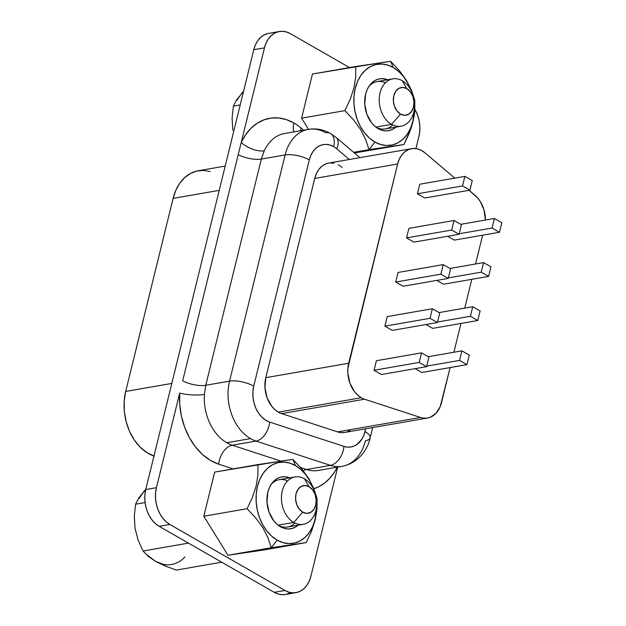<?xml version="1.0" encoding="UTF-8"?>
<svg xmlns="http://www.w3.org/2000/svg" width="626" height="626" viewBox="0 0 626 626"><rect width="100%" height="100%" fill="white"/><g stroke="black" fill="none" stroke-linecap="round" stroke-linejoin="round"><path stroke-width="0.94" d="M284.462 133.534A43.859 31.871 80.1 0 0 264.25 150.78L261.324 159.082L285.12 154.943A43.859 31.871 -99.9 0 1 308.368 129.371A43.859 31.871 -99.9 0 1 325.669 132.767A17.544 10.321 119.8 0 1 330.606 133.549A17.544 10.321 119.8 0 1 333.627 146.625A26.315 19.124 -99.9 0 1 336.749 148.831A17.544 9.085 -49.7 0 0 336.303 137.587M330.606 133.549A17.544 10.321 -60.2 0 1 333.627 146.625L329.918 145.021L326.115 144.395L322.382 144.77L318.861 146.14L315.668 148.448L312.953 151.594L310.801 155.475L309.299 159.935A26.315 19.124 -99.9 0 1 333.627 146.625A26.315 19.124 80.1 0 1 336.749 148.831L349.308 159.497L336.749 148.831A17.544 9.085 130.3 0 0 336.225 137.524L330.481 133.471C323.517 129.504 316.146 128.142 308.368 129.371L284.611 133.502A43.859 31.871 80.1 0 0 264.25 150.78A17.544 8.334 25 0 1 241.221 142.47A61.411 44.618 -99.9 0 1 293.946 123.032A17.544 10.321 -60.2 0 0 293.884 131.89A17.544 10.321 119.8 0 1 293.946 123.032A61.411 44.618 -99.9 0 1 301.223 128.166L303.61 130.2L301.223 128.166A17.544 9.085 -49.7 0 0 300.324 130.771A17.544 9.085 130.3 0 1 301.223 128.166A61.411 44.618 -99.9 0 0 293.946 123.032L286.52 119.676L278.914 118.001L271.348 118.048L264.031 119.824L257.176 123.275L250.979 128.299L245.611 134.762L241.221 142.47L264.462 47.873L241.221 142.47A17.544 8.334 -155 0 0 264.25 150.78L261.324 159.082L205.758 385.28L229.554 381.14L285.12 154.943L261.324 159.082A17.544 6.229 13.8 0 1 238.224 154.685L241.221 142.47L238.224 154.685A17.544 6.229 -166.2 0 0 261.324 159.082L205.758 385.28L204.405 394.427A43.859 31.871 80.1 0 0 226.792 442.738A43.859 31.871 80.1 0 0 232.277 445.203L256.034 441.072A43.859 31.871 -99.9 0 1 250.541 438.607L226.792 442.738L250.541 438.607A43.859 31.871 -99.9 0 1 229.554 381.14L205.758 385.28A17.544 6.229 13.8 0 1 182.667 380.882L238.224 154.685L182.667 380.882A17.544 6.229 -166.2 0 0 205.758 385.28L204.405 394.427A17.544 3.811 3.8 0 1 179.67 393.097L156.43 487.685L155.592 492.881L155.538 498.304L156.273 503.75L157.775 509.016L159.974 513.899L162.807 518.203L166.14 521.779L169.865 524.471L284.932 590.459L288.899 592.173L292.945 592.838L296.927 592.439L300.691 590.983L304.087 588.518L306.99 585.161L309.283 581.022L310.887 576.264L337.704 467.082L310.887 576.264A28.068 20.4 -99.9 0 1 296.004 592.626A28.068 20.4 -99.9 0 1 284.932 590.459L169.865 524.471A28.068 20.4 -99.9 0 1 156.43 487.685L179.67 393.097A17.544 3.811 -176.2 0 0 204.405 394.427A43.859 31.871 80.1 0 0 226.792 442.738A43.859 31.871 80.1 0 0 232.277 445.203L256.034 441.072L330.379 465.376L306.623 469.508L300.605 467.536L306.623 469.508A43.859 31.871 80.1 0 0 318.431 470.439L342.187 466.307A43.859 31.871 -99.9 0 1 330.379 465.376L306.623 469.508A43.859 31.871 80.1 0 0 318.603 470.408M293.758 522.436L278.077 525.167L293.758 522.436A24.038 17.465 80.1 0 0 315.981 510.284A24.038 17.465 80.1 0 0 304.479 478.788A24.038 17.465 -99.9 0 1 316.795 504.079A24.038 17.465 -99.9 0 1 303.234 524.298A24.038 17.465 -99.9 0 1 293.758 522.436L302.757 512.178L293.758 522.436A24.038 17.465 -99.9 0 1 281.434 497.146A24.038 17.465 -99.9 0 1 294.995 476.934A24.038 17.465 -99.9 0 1 304.479 478.788L309.017 486.692A14.038 10.196 -99.9 0 1 315.731 505.08A14.038 10.196 -99.9 0 1 302.757 512.178L306.763 513.375L310.637 512.444L313.782 509.533L315.731 505.08L316.177 499.775L315.058 494.415L312.546 489.822L309.017 486.692L305.011 485.502L301.137 486.433L297.992 489.344L296.043 493.789L295.589 499.094L296.708 504.454L299.228 509.048L302.757 512.178A14.038 10.196 -99.9 0 1 296.043 493.789A14.038 10.196 -99.9 0 1 309.017 486.692L304.479 478.788A24.038 17.465 80.1 0 0 282.256 490.948A24.038 17.465 80.1 0 0 293.758 522.436M294.932 523.054A24.038 17.465 80.1 0 1 278.147 525.214A24.038 17.465 80.1 0 0 287.537 527.029L303.234 524.298M391.532 124.363A24.038 17.465 -99.9 0 1 379.215 99.072A24.038 17.465 -99.9 0 1 392.776 78.853A24.038 17.465 -99.9 0 1 402.252 80.715A24.038 17.465 80.1 0 0 380.037 92.867A24.038 17.465 80.1 0 0 391.532 124.363L400.53 114.104A14.038 10.196 -99.9 0 1 393.817 95.715A14.038 10.196 -99.9 0 1 406.79 88.618L402.252 80.715L406.79 88.618L402.784 87.429L398.918 88.352L395.765 91.263L393.817 95.715L393.371 101.021L394.49 106.381L397.001 110.974L400.53 114.104L404.537 115.294L408.41 114.362L411.564 111.451L413.512 107.007L413.958 101.702L412.839 96.341L410.32 91.748L406.79 88.618A14.038 10.196 -99.9 0 1 413.512 107.007A14.038 10.196 -99.9 0 1 400.53 114.104L391.532 124.363A24.038 17.465 80.1 0 0 413.755 112.203A24.038 17.465 80.1 0 0 402.252 80.715A24.038 17.465 -99.9 0 1 414.576 106.005A24.038 17.465 -99.9 0 1 401.016 126.217A24.038 17.465 -99.9 0 1 391.532 124.363L375.858 127.086L391.532 124.363M392.776 78.853L377.079 81.583A24.038 17.465 80.1 0 0 368.847 86.466A24.038 17.465 80.1 0 1 385.381 82.828M282.866 460.814L214.671 472.098L203.826 516.239L214.671 472.098L257.951 464.57L257.935 474.923L256.175 485.964L252.403 497.435L247.106 508.711L203.826 516.239L227.942 555.254L271.222 547.727L227.942 555.254L262.897 550.121L227.942 555.254L203.826 516.239L247.106 508.711L255.674 517.835L262.787 527.562L267.959 537.726L271.222 547.727L306.184 542.593L262.897 550.121L306.184 542.593L311.482 531.31L315.254 519.838L317.006 508.797L317.03 498.445L313.743 488.397L308.618 478.334L301.442 468.514L292.913 459.437L295.449 465.572A41.058 29.829 -99.9 0 1 313.156 488.241L309.901 481.026L305.77 474.727L300.887 469.508L295.449 465.572L289.65 463.068L283.727 462.09L277.905 462.677L272.404 464.813L267.435 468.404L263.186 473.319L259.829 479.375L257.489 486.332L256.261 493.922L256.183 501.849L257.263 509.822L259.454 517.522L262.677 524.666L266.809 530.965L271.692 536.185L277.138 540.121L271.222 547.727L306.184 542.593L311.482 531.31L315.254 519.838L317.006 508.797L317.03 498.445L313.743 488.397L308.618 478.334L301.442 468.514L292.913 459.437L257.951 464.57L257.935 474.923L256.175 485.964L252.403 497.435L247.106 508.711L255.674 517.835L262.787 527.562L267.959 537.726L271.222 547.727L277.138 540.121L282.929 542.625L288.852 543.603L294.682 543.016L300.183 540.88L305.152 537.288L309.393 532.366L312.75 526.317L315.089 519.361L316.513 507.514A41.058 29.829 -99.9 0 1 277.138 540.121A41.058 29.829 -99.9 0 1 257.489 486.332A41.058 29.829 -99.9 0 1 295.449 465.572L292.913 459.437L283.813 460.681M287.6 480.909A24.038 17.465 80.1 0 0 271.066 484.54A24.038 17.465 80.1 0 1 279.298 479.665L294.995 476.934M298.383 524.924L295.198 527.225L291.669 528.594L287.937 528.97L284.134 528.344L280.425 526.74A26.315 19.124 -99.9 0 1 279.29 526.036A26.315 19.124 -99.9 0 1 271.872 483.382A26.315 19.124 -99.9 0 1 289.846 477.826L284.65 476.715L280.918 477.098L277.388 478.46L274.204 480.768L271.481 483.921L269.329 487.803L267.834 492.255L266.989 502.208L269.086 512.256L273.805 520.871L276.935 524.212L280.425 526.74A26.315 19.124 -99.9 0 0 298.086 525.191M401.016 126.217L385.319 128.948A24.038 17.465 80.1 0 1 375.921 127.141A24.038 17.465 80.1 0 0 392.713 124.973M396.156 126.843L392.971 129.152L389.442 130.521L385.71 130.897L381.915 130.271L375.999 127.203L378.198 128.659A26.315 19.124 -99.9 0 1 377.063 127.962A26.315 19.124 -99.9 0 1 369.645 85.3A26.315 19.124 -99.9 0 1 387.619 79.752L382.423 78.641L378.691 79.017L375.162 80.386L371.977 82.687L369.262 85.84L367.11 89.721L365.607 94.182L364.77 104.127L366.867 114.175L371.578 122.79L374.708 126.139L378.198 128.659A26.315 19.124 -99.9 0 0 395.859 127.117M344.284 432.511L340.935 432.597L337.563 431.893L281.677 413.622L364.575 399.2A26.315 19.124 -99.9 0 1 361.28 397.729L278.382 412.151A26.315 19.124 80.1 0 0 281.677 413.622A26.315 19.124 -99.9 0 1 278.382 412.151L274.892 409.623L271.762 406.274L267.044 397.659L264.947 387.619L265.792 377.666L314.729 178.426L316.435 173.504L318.939 169.317L322.116 166.07L325.817 163.902L328.767 163.065M381.61 62.6L390.687 61.356L399.255 70.48L406.368 80.206L411.54 90.371L414.803 100.371L414.788 110.724L413.027 121.765L409.255 133.236L403.958 144.512L354.41 152.963L403.958 144.512L353.651 152.321L369.004 149.645L374.911 142.039A41.058 29.829 -99.9 0 1 355.271 88.25A41.058 29.829 -99.9 0 1 393.222 67.491L390.687 61.356L355.732 66.489L355.709 76.841L353.956 87.883L350.184 99.362L344.887 110.638L353.416 119.715L360.592 129.535L365.717 139.606L369.004 149.645L403.958 144.512L411.368 127.516L414.162 116.154L414.788 110.724L414.803 100.371L411.54 90.371L406.368 80.206L399.255 70.48L390.687 61.356L393.222 67.491A41.058 29.829 -99.9 0 1 410.93 90.167L407.683 82.953L403.551 76.654L398.668 71.434L393.222 67.491L387.431 64.987L381.508 64.008L375.678 64.603L370.177 66.732L365.208 70.323L360.967 75.245L357.61 81.302L355.271 88.25L354.034 95.841L353.956 103.775L355.036 111.741L357.227 119.449L360.459 126.585L364.59 132.884L369.473 138.103L374.911 142.039L369.004 149.645L365.717 139.606L360.592 129.535L353.416 119.715L344.887 110.638L350.184 99.362L353.956 87.883L355.709 76.841L355.732 66.489L312.444 74.017L301.599 118.165L312.444 74.017L380.647 62.741M233.099 468.89L218.685 464.179L210.313 460.337L202.456 454.484L195.406 446.839L189.412 437.684L184.701 427.347L181.438 416.196L179.74 404.639L179.67 393.097A61.411 44.618 -99.9 0 0 218.685 464.179A17.544 11.245 108.1 0 1 232.277 445.203L280.91 461.096L232.277 445.203A17.544 11.245 -71.9 0 0 218.685 464.179L233.099 468.89M337.32 467.152L334.307 472.387L329.792 478.233L324.612 483.037L318.877 486.676L313.876 488.726A61.411 44.618 -99.9 0 0 337.32 467.152M414.287 109.44A41.058 29.829 -99.9 0 1 374.911 142.039L380.71 144.551L386.633 145.529L392.455 144.935L397.956 142.806L402.925 139.207L407.174 134.293L410.531 128.236L412.87 121.287L414.287 109.44M411.579 148.667L328.681 163.081A26.315 19.124 80.1 0 0 314.729 178.426L397.627 164.004L314.729 178.426L265.792 377.666L348.69 363.244L397.627 164.004A26.315 19.124 -99.9 0 1 411.579 148.667A26.315 19.124 -99.9 0 1 425.07 152.9L454.781 178.128L425.07 152.9L421.149 150.256L416.979 148.769L412.769 148.511L408.715 149.481L405.014 151.649L401.837 154.896L399.333 159.082L397.627 164.004L347.899 368.111L347.845 373.198L349.942 383.245L354.66 391.86L357.79 395.202L361.28 397.729A26.315 19.124 80.1 0 0 364.575 399.2L420.461 417.472L423.833 418.176L427.182 418.09L430.406 417.213L436.087 413.223L440.195 406.681L450.125 367.572L441.494 402.69A26.315 19.124 -99.9 0 1 427.55 418.035A26.315 19.124 -99.9 0 1 420.461 417.472L337.563 431.893A26.315 19.124 80.1 0 0 344.644 432.449L427.55 418.035M453.889 352.242L460.963 323.446L453.889 352.242M464.727 308.117L471.801 279.321L464.727 308.117M475.564 263.992L482.638 235.196L475.564 263.992M485.416 220.039L483.953 209.773L480.353 201.619L477.873 198.184L469.117 190.304L475.024 195.328A26.315 19.124 -99.9 0 1 485.416 220.039M432.652 328.368L425.962 324.526L432.652 328.368L477.787 320.52L432.652 328.368M454.327 240.118L447.637 236.276L454.327 240.118L499.462 232.269L454.327 240.118M392.283 330.387L384.896 326.154L387.244 316.592L432.378 308.743L387.244 316.592L384.896 326.154L430.031 318.298L437.417 322.531L392.283 330.387L384.896 326.154L430.031 318.298L437.417 322.531L439.765 312.977L432.378 308.743L430.031 318.298L432.378 308.743L439.765 312.977L437.417 322.531L392.283 330.387M413.958 242.137L406.571 237.903L408.919 228.341L454.053 220.493L408.919 228.341L406.571 237.903L451.706 230.047L459.093 234.288L413.958 242.137L406.571 237.903L451.706 230.047L459.093 234.288L461.44 224.726L454.053 220.493L451.706 230.047L454.053 220.493L461.44 224.726L459.093 234.288L413.958 242.137M424.796 198.012L417.409 193.778L419.756 184.216L464.891 176.368L419.756 184.216L417.409 193.778L462.544 185.93L469.93 190.163L424.796 198.012L417.409 193.778L462.544 185.93L469.93 190.163L472.278 180.601L464.891 176.368L462.544 185.93L464.891 176.368L472.278 180.601L469.93 190.163L424.796 198.012M403.121 286.262L395.734 282.029L398.081 272.466L443.216 264.618L398.081 272.466L395.734 282.029L440.868 274.172L448.255 278.413L403.121 286.262L395.734 282.029L440.868 274.172L448.255 278.413L450.603 268.851L443.216 264.618L440.868 274.172L443.216 264.618L450.603 268.851L448.255 278.413L403.121 286.262M381.445 374.512L374.058 370.271L376.406 360.717L421.541 352.868L376.406 360.717L374.058 370.271L419.193 362.423L426.58 366.656L381.445 374.512L374.058 370.271L419.193 362.423L426.58 366.656L428.927 357.102L421.541 352.868L419.193 362.423L421.541 352.868L428.927 357.102L426.58 366.656L381.445 374.512M443.49 284.243L436.799 280.401L443.49 284.243L488.624 276.395L443.49 284.243M421.814 372.493L415.124 368.651L421.814 372.493L466.949 364.645L421.814 372.493M308.516 129.347L301.599 118.165L344.887 110.638L301.599 118.165L308.516 129.347M415.93 148.589L418.911 136.452L419.756 131.264L419.811 125.842L419.076 120.388L417.573 115.121L414.874 109.37A28.068 20.4 -99.9 0 1 418.911 136.452L415.93 148.589M279.337 31.511L268.648 33.374A28.068 20.4 80.1 0 0 253.773 49.736L264.462 47.873A28.068 20.4 -99.9 0 1 279.337 31.511A28.068 20.4 -99.9 0 1 290.409 33.679L349.511 67.577L290.409 33.679L286.45 31.965L282.396 31.3L278.413 31.699L274.657 33.162L271.254 35.619L268.351 38.984L266.058 43.124L264.462 47.873L253.773 49.736L145.741 489.548L156.43 487.685L145.741 489.548A28.068 20.4 80.1 0 0 159.176 526.325L169.865 524.471L159.176 526.325L274.243 592.321L284.932 590.459L274.243 592.321A28.068 20.4 80.1 0 0 285.315 594.489L296.004 592.626M225.196 166.07L198.223 170.765A47.373 34.422 80.1 0 0 173.112 198.379L219.233 190.359L173.112 198.379L125.693 391.446L171.806 383.425L125.693 391.446A47.373 34.422 80.1 0 0 153.965 456.057M154.286 456.166L146.914 452.637L140.114 447.113L134.207 439.851L129.465 431.197L126.123 421.564L124.339 411.407L124.191 401.203L125.693 391.446L173.112 198.379L175.812 190.359L179.685 183.371L184.584 177.698L190.312 173.551L196.666 171.086L203.387 170.405L210.219 171.532M267.725 33.561L263.969 35.017L260.565 37.482L257.662 40.839L255.369 44.978L253.773 49.736L145.741 489.548L144.903 494.736L144.849 500.158L145.584 505.612L147.087 510.879L149.285 515.761L152.118 520.065L155.451 523.633L159.176 526.325L274.243 592.321L278.21 594.035L282.256 594.7L285.386 594.473M286.238 594.301L290.002 592.838M365.435 440.735A43.859 31.871 -99.9 0 1 342.187 466.307C358.424 463.177 367.759 449.413 370.169 437.864A17.544 6.229 13.8 0 1 365.435 440.735M308.008 129.441A43.859 31.871 80.1 0 0 285.12 154.943A17.544 6.229 13.8 0 1 309.299 159.935L253.741 386.132L252.912 391.555L252.99 397.22L253.984 402.87L255.838 408.222L258.468 413.027L261.754 417.057L265.534 420.132L269.626 422.088L343.971 446.393L347.344 447.097L350.693 447.011L353.917 446.135L356.914 444.491L361.883 439.147L363.706 435.602L365.701 428.787L365.005 431.611A17.544 6.229 13.8 0 1 370.169 437.864A17.544 6.229 -166.2 0 0 365.005 431.611A26.315 19.124 -99.9 0 1 343.971 446.393A17.544 11.245 108.1 0 1 330.379 465.376A43.859 31.871 80.1 0 0 342.516 466.245M329.871 162.932L334.081 163.19M338.243 164.677L342.172 167.322M350.505 429.992L347.508 431.635M281.677 413.622L364.575 399.2L420.461 417.472L337.563 431.893L281.677 413.622M265.792 377.666A26.315 19.124 80.1 0 0 278.382 412.151L361.28 397.729A26.315 19.124 -99.9 0 1 348.69 363.244L265.792 377.666M459.226 233.748L492.075 228.036L499.462 232.269L501.809 222.707L494.423 218.474L460.752 224.335L494.423 218.474L492.075 228.036L459.226 233.748M494.423 218.474L492.075 228.036L499.462 232.269L501.809 222.707L494.423 218.474M448.38 277.874L481.238 272.161L488.624 276.395L490.972 266.832L483.585 262.599L449.914 268.46L483.585 262.599L481.238 272.161L448.38 277.874M483.585 262.599L481.238 272.161L488.624 276.395L490.972 266.832L483.585 262.599M437.543 321.999L470.4 316.279L477.787 320.52L480.134 310.958L472.747 306.724L439.076 312.585L472.747 306.724L470.4 316.279L437.543 321.999M472.747 306.724L470.4 316.279L477.787 320.52L480.134 310.958L472.747 306.724M426.705 366.124L459.562 360.404L466.949 364.645L469.297 355.083L461.91 350.85L428.239 356.71L461.91 350.85L459.562 360.404L426.705 366.124M461.91 350.85L459.562 360.404L466.949 364.645L469.297 355.083L461.91 350.85M233.373 106.123L240.212 104.933L233.373 106.123L232.09 118.048L232.809 130.278A41.058 29.829 80.1 0 0 232.809 130.278L232.09 118.048L233.373 106.123L236.518 99.957L233.373 106.123M243.545 91.365L236.518 99.957L243.545 91.365M243.522 91.459A41.058 29.829 80.1 0 0 241.972 93L243.522 91.459M236.886 100.34L241.972 93M143.072 551.013L188.457 543.118L143.072 551.013L138.15 540.168L135.036 528.352L134.316 516.051L135.599 504.204L145.076 502.553L135.599 504.204L138.769 497.999L145.748 489.532A41.058 29.829 80.1 0 0 144.191 491.081L138.769 497.999L135.599 504.204L134.316 516.051L135.036 528.352A41.058 29.829 80.1 0 0 135.036 528.36L138.15 540.168L143.072 551.013L148.041 556.178L143.072 551.013M176.329 570.083L221.706 562.187L176.329 570.083L165.162 565.998L155.397 561.295L148.041 556.178L155.397 561.295A41.058 29.829 80.1 0 0 184.92 556.96M167.416 566.898L155.397 561.295L148.26 555.755M139.105 498.421L144.191 491.081M163.167 564.3L155.397 561.295M303.266 470.744A17.544 11.245 108.1 0 1 306.623 469.508A17.544 11.245 -71.9 0 0 303.266 470.744M256.034 441.072L330.379 465.376A17.544 11.245 -71.9 0 0 343.971 446.393L269.626 422.088A17.544 11.245 108.1 0 1 256.034 441.072A17.544 11.245 -71.9 0 0 269.626 422.088A26.315 19.124 -99.9 0 1 253.741 386.132A17.544 6.229 -166.2 0 0 229.554 381.14A43.859 31.871 80.1 0 0 250.541 438.607A43.859 31.871 80.1 0 0 256.034 441.072M285.12 154.943L229.554 381.14A17.544 6.229 13.8 0 1 253.741 386.132L309.299 159.935A17.544 6.229 -166.2 0 0 285.12 154.943M370.169 437.864L372.697 427.574M336.225 137.524L359.927 157.65"/></g></svg>
